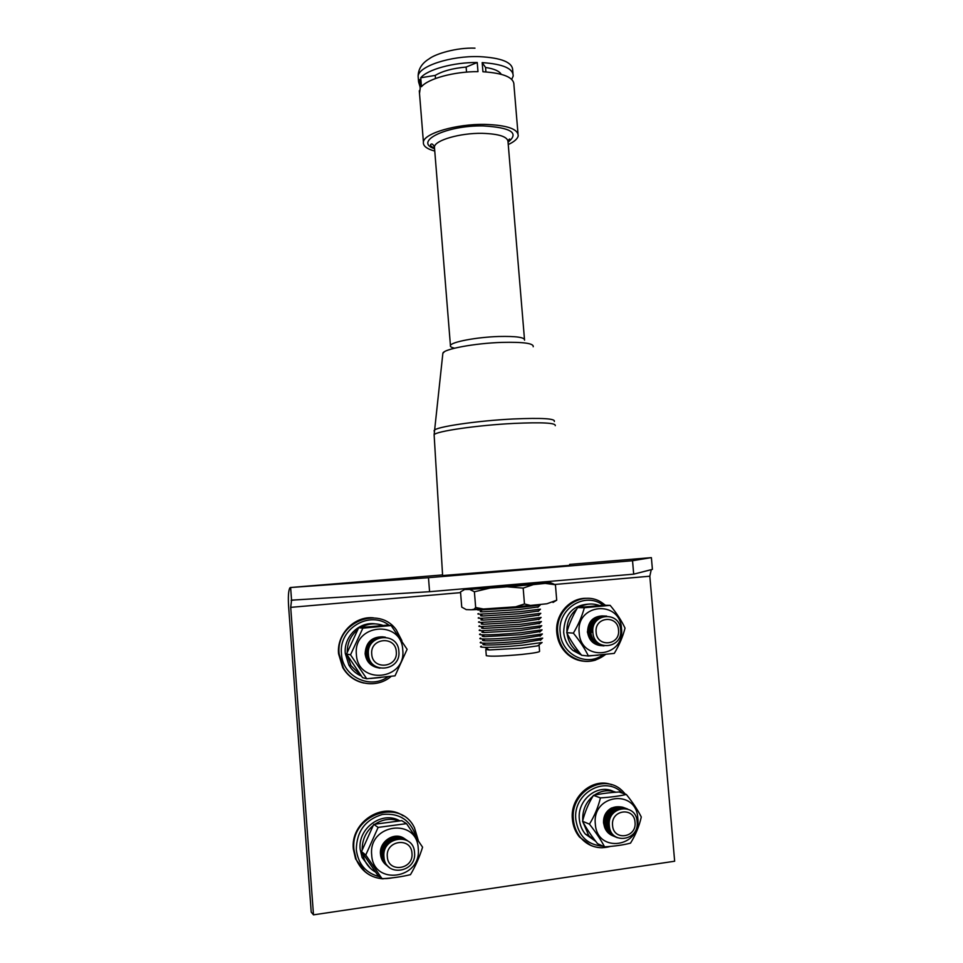 <?xml version="1.0" encoding="UTF-8"?>
<svg xmlns="http://www.w3.org/2000/svg" width="963" height="963" viewBox="0 0 963 963"><rect width="100%" height="100%" fill="white"/><g stroke="black" fill="none" stroke-linecap="round" stroke-linejoin="round"><path stroke-width="1.44" d="M486.279 655.394L486.303 655.695C490.612 656.61 502.349 656.2 521.489 654.479C533.971 653.155 540.002 652.059 539.581 651.205L539.099 645.33M487.17 648.713L485.797 649.519L489.312 649.941L520.971 648.195L537.631 645.872L538.847 644.945M481.356 646.185C479.514 646.823 480.633 647.196 484.738 647.329C493.85 647.425 506.382 646.727 522.331 645.234L542.085 642.514L537.631 645.872M483.932 643.898L483.667 643.982C482.21 644.464 482.776 644.789 485.388 644.945C493.261 645.174 505.238 644.548 521.32 643.055L541.025 639.709M481.006 642.116C479.442 642.622 480.056 642.959 482.86 643.115C491.407 643.356 504.456 642.658 521.982 641.033L542.699 638.108L540.363 640.335M483.631 639.805L483.318 639.901C481.885 640.371 482.451 640.672 485.003 640.804C492.851 640.997 504.841 640.347 520.983 638.866L540.664 635.604M480.645 638.036C479.117 638.529 479.73 638.842 482.475 638.975C490.998 639.167 504.058 638.457 521.645 636.844L542.386 633.967L540.05 636.194M483.33 635.724L482.957 635.833C481.572 636.266 482.126 636.543 484.63 636.663L520.634 634.677L540.315 631.499M480.296 633.967C478.804 634.424 479.405 634.713 482.102 634.834C490.588 634.99 503.661 634.256 521.296 632.655L542.061 629.838L539.725 632.065M483.017 631.644L482.607 631.752C481.247 632.173 481.801 632.426 484.257 632.522L520.297 630.5L539.966 627.395M479.935 629.886C478.491 630.332 479.08 630.596 481.717 630.705L520.947 628.466L541.748 625.697L539.412 627.924M482.716 627.551L482.258 627.683C480.934 628.069 481.476 628.309 483.871 628.394L519.948 626.311L539.617 623.302M479.586 625.818C478.166 626.227 478.755 626.48 481.344 626.564L520.61 624.277L541.423 621.568L539.087 623.795M482.415 623.47L481.897 623.603C480.621 623.976 481.151 624.193 483.498 624.265L519.599 622.134L539.268 619.197M479.225 621.749C477.853 622.134 478.43 622.363 480.958 622.423L520.261 620.088L541.11 617.439L538.774 619.666M482.114 619.39L481.548 619.534C480.296 619.871 480.826 620.076 483.125 620.124L519.262 617.957L538.907 615.104M478.876 617.668C477.54 618.041 478.105 618.246 480.585 618.294L519.924 615.899L540.797 613.311L538.449 615.55M481.801 615.321L481.199 615.453C479.983 615.778 480.501 615.959 482.752 615.995L518.913 613.768L538.558 611.011M478.527 613.6C477.215 613.937 477.78 614.129 480.2 614.165L519.575 611.71L540.472 609.182L538.136 611.421M481.5 611.24L480.85 611.385C479.658 611.686 480.176 611.842 482.379 611.866L518.576 609.591L538.209 606.919M478.178 609.531C476.902 609.844 477.455 610.012 479.827 610.036L519.226 607.533L540.159 605.065L537.811 607.292M507.501 586.84L523.174 588.104L533.321 584.613L469.727 589.428L474.398 591.776L489.505 588.2M510.908 607.376L522.837 606.353M553.015 602.453L556.71 600.202L546.924 603.765L530.444 605.45L524.474 603.97L515.602 606.822L483.39 609.013L475.674 607.509L474.398 591.776M538.57 583.084C552.425 582.471 546.153 583.361 519.755 585.745C492.538 588.116 462.697 589.97 469.426 588.911M475.674 607.509L474.085 609.254L471.364 609.772L466.224 609.603L461.746 607.123L460.519 591.896L464.611 589.5L468.668 588.754M546.719 582.591L549.993 582.507L545.227 583.397L555.422 584.746L549.993 582.507M556.71 600.202L555.422 584.746M524.474 603.97L523.174 588.104M545.227 583.397L533.321 584.613M469.727 589.428L464.611 589.5M522.957 606.341L533.574 605.318M472.376 609.748L489.192 608.941M454.584 348.185C451.43 347.523 450.034 346.656 450.395 345.573L450.431 345.5C451.274 341.961 476.697 337.146 498.81 336.496C516.264 336.123 524.847 337.339 524.558 340.18M434.566 148.699L434.421 146.882C434.999 140.237 460.037 132.954 482.066 133.327C499.472 133.881 508.139 136.83 508.055 142.199C519.502 133.038 511.281 127.598 483.39 125.924C446.483 125.094 412.995 141.669 434.566 148.759M442.619 575.549L569.735 565.341M485.918 71.912L485.557 67.47L482.174 62.607L482.932 71.756C503.805 73.14 514.134 77.546 513.929 84.973L517.986 133.52M482.174 62.607C503.047 64.052 513.387 68.554 513.183 76.113L511.714 79.351M434.758 151.083C426.657 148.88 422.865 145.858 423.407 141.994C424.081 133.363 456.342 123.842 484.822 124.383C507.212 125.154 518.335 129.018 518.19 135.976C517.468 138.937 514.158 141.802 508.259 144.546M419.507 93.423L420.181 88.476L419.459 79.532L418.58 81.891L418.123 76.161C418.7 66.218 450.792 55.637 479.237 56.624C501.603 57.792 512.761 62.39 512.701 70.407L512.954 73.308M420.037 86.742L418.58 81.891M435.493 78.509L435.24 75.403L420.735 77.774L421.457 86.742C428.15 78.617 454.392 71.467 477.985 71.647L477.227 62.499L466.128 67.061L466.537 72.117M435.24 75.403C442.462 71.057 452.754 68.277 466.128 67.061M420.735 77.774C427.416 69.505 453.633 62.27 477.227 62.499M485.557 67.47C494.115 68.77 499.328 71.045 501.217 74.295M291.56 600.154L290.706 607.364L313.493 914.85L311.218 912.142L288.659 607.268C288.021 597.132 288.406 590.692 289.815 587.924L290.621 587.502L291.56 600.154L429.582 591.703L428.475 577.68L290.621 587.502M650.819 557.685L632.535 560.719L428.475 577.68M632.535 560.719L633.69 574.153L429.582 591.703M633.69 574.153L652.408 569.374L651.385 557.649M651.253 569.663L649.82 576.223L674.654 861.235L313.493 914.85M579.184 632.751C575.79 603.428 620.124 599.455 621.508 628.634C625.131 657.621 580.749 662.279 579.184 632.751M625.023 628.105C621.496 620.581 616.537 612.998 610.157 605.366L584.336 607.749C582.025 616.26 578.366 624.722 573.358 633.136C579.75 640.925 584.77 648.556 588.429 656.032L614.274 653.383C619.305 645.029 622.892 636.603 625.023 628.105M589.705 638.794L587.37 631.957L590.656 621.279M600.731 645.619C593.232 644.62 588.85 640.106 587.562 632.089C587.912 621.833 592.835 616.44 602.32 615.911M601.815 645.716C594.303 644.716 589.91 640.19 588.61 632.149C588.971 621.893 593.894 616.489 603.404 615.947M602.898 645.812C595.375 644.813 590.969 640.287 589.669 632.222C590.03 621.942 594.965 616.525 604.487 615.983M603.982 645.908C596.446 644.909 592.028 640.371 590.74 632.294C591.089 621.99 596.037 616.561 605.571 616.019M591.8 632.366C592.161 622.038 597.108 616.609 606.666 616.067M592.871 632.438C590.608 613.202 619.715 610.518 620.654 629.73C623.013 648.821 593.882 651.819 592.871 632.438M596.133 632.21C594.303 616.717 617.765 614.526 618.523 630.031C620.413 645.427 596.94 647.81 596.133 632.21M588.429 656.032L581.616 655.273C575.344 647.618 570.373 640.082 566.726 632.667C569.061 624.205 572.684 615.851 577.595 607.593L603.127 605.246C585.263 591.101 557.24 608.628 560.177 632.571C561.224 654.238 586.72 667.275 602.97 654.744M356.382 654.431C353.036 623.723 401.607 619.365 402.751 649.917C406.374 680.275 357.73 685.391 356.382 654.431M407.108 649.315L391.134 625.553L362.858 628.165L350.52 654.816L366.734 678.746L395.035 675.845L407.108 649.315M377.219 667.612C370.177 665.794 366.145 661.172 365.133 653.745C365.82 642.441 371.634 636.808 382.564 636.832M377.893 667.756C370.839 665.939 366.795 661.304 365.784 653.853C366.47 642.538 372.296 636.892 383.25 636.916M378.579 667.913C371.501 666.083 367.457 661.437 366.434 653.973C367.12 642.634 372.958 636.976 383.936 637M379.253 668.057C372.163 666.227 368.119 661.581 367.096 654.094C367.782 642.73 373.62 637.061 384.634 637.085M379.94 668.202C372.837 666.372 368.769 661.713 367.746 654.214C368.444 642.827 374.294 637.145 385.32 637.169M368.408 654.334C366.181 634.184 398.104 631.222 398.875 651.361C401.234 671.367 369.274 674.654 368.408 654.334M371.73 654.106C369.924 637.867 395.649 635.46 396.287 651.71C398.176 667.853 372.416 670.465 371.73 654.106M366.734 678.746L362.521 677.651L346.511 654.033L358.705 627.732L386.632 625.168L391.134 625.553M347.21 652.035C347.306 643.067 350.713 635.688 357.429 629.91M360.932 627.479C368.083 623.494 375.474 622.82 383.081 625.432M375.317 623.88C359.343 621.316 343.562 636.687 345.284 653.395L348.907 665.108C351.892 670.116 356.009 673.763 361.257 676.038M373.427 617.837C354.516 615.802 336.556 634.099 338.555 653.757L342.732 667.588C347.631 675.87 354.685 681.022 363.906 683.068M566.918 631.776C566.629 622.543 569.831 615.044 576.524 609.278M579.16 607.412C585.673 603.632 592.426 603.007 599.419 605.534M589.825 604.03C573.081 604.788 564.354 614.189 563.668 632.234C564.438 639.769 567.58 645.884 573.105 650.579L581.339 654.96M586.648 598.348C569.855 597.481 554.857 614.526 556.783 632.631C557.697 641.647 561.441 649.002 568.014 654.696C572.804 658.62 578.197 660.811 584.204 661.268M598.059 655.237L586.792 655.851M579.943 653.311L576.464 650.928C571.179 646.45 568.05 640.636 567.075 633.473M583.373 655.466L587.009 655.887M380.915 677.507L370.623 678.47M360.644 675.232L350.929 665.577L347.511 655.791M362.858 628.165L358.705 627.732M350.52 654.816L346.511 654.033M610.157 605.366L603.127 605.246M584.336 607.749L577.595 607.593M573.358 633.136L566.726 632.667M595.327 823.955C591.896 794.27 636.374 788.48 637.795 818.093C641.466 847.44 596.916 853.94 595.327 823.955M641.286 816.997C637.783 810.015 632.799 802.504 626.347 794.463C619.209 796.1 610.566 797.256 600.443 797.894C598.167 807.187 594.508 815.938 589.44 824.147C595.904 832.357 600.948 839.917 604.583 846.85C614.707 846.236 623.35 844.996 630.512 843.131C635.604 834.969 639.203 826.254 641.286 816.997M604.62 827.313L603.536 822.823C603.332 816.082 606.004 811.135 611.565 807.981M612.745 835.776C607.509 833.573 604.523 829.42 603.765 823.305C604.957 810.365 611.361 805.02 622.953 807.247M613.852 836.245C608.616 834.042 605.619 829.877 604.86 823.75C606.052 810.786 612.468 805.429 624.084 807.656M614.972 836.715C609.723 834.512 606.714 830.335 605.956 824.208C607.159 811.207 613.575 805.838 625.216 808.077M616.091 837.196C610.831 834.981 607.822 830.804 607.051 824.653C608.255 811.628 614.695 806.248 626.347 808.487M617.211 837.666C611.95 835.451 608.929 831.262 608.159 825.098C609.374 812.062 615.814 806.657 627.491 808.908M609.278 825.556C606.991 806.079 636.194 802.179 637.145 821.692C639.54 841.012 610.301 845.225 609.278 825.556M612.564 825.399C610.711 809.714 634.256 806.549 635.026 822.282C636.94 837.87 613.383 841.241 612.564 825.399M604.583 846.85L597.529 843.672C591.174 835.607 586.19 828.144 582.567 821.258C584.854 812.05 588.489 803.407 593.449 795.354C600.623 793.729 609.17 792.597 619.065 791.971L626.347 794.463M371.682 854.843C368.299 823.714 417.063 817.37 418.231 848.415C421.902 879.159 373.054 886.285 371.682 854.843M422.576 847.175L406.518 823.63L378.122 827.41L365.759 855.012L382.058 878.713C392.495 878.1 401.968 876.739 410.479 874.645C415.51 866.134 419.543 856.974 422.576 847.175M386.428 865.207C382.913 862.487 380.939 858.803 380.493 854.157C378.953 841.181 395.047 831.105 404.725 838.857M387.126 865.761C383.611 863.029 381.625 859.345 381.179 854.699C379.627 841.686 395.769 831.587 405.459 839.351M387.836 866.315C384.297 863.582 382.311 859.887 381.866 855.228C380.313 842.192 396.479 832.068 406.193 839.856M388.534 866.869C384.995 864.136 383.009 860.428 382.564 855.758C381.011 842.697 397.201 832.55 406.94 840.362M389.245 867.434C385.706 864.69 383.707 860.982 383.25 856.3C381.697 843.215 397.924 833.043 407.674 840.855M383.948 856.841C381.697 836.414 413.753 832.128 414.547 852.592C416.931 872.851 384.839 877.474 383.948 856.841M387.307 856.697C385.477 840.242 411.309 836.763 411.959 853.266C413.873 869.613 388.017 873.309 387.307 856.697M382.058 878.713L377.604 874.97L361.522 851.581L373.74 824.352L401.788 820.645L406.518 823.63M362.184 849.402C362.196 839.965 365.723 832.128 372.777 825.881M375.329 823.967C382.865 819.188 390.665 818.141 398.718 820.813M399.609 820.753C382.371 810.545 357.73 828.048 360.15 849.149L362.112 857.527L370.442 868.361M403.16 815.842C382.516 801.264 350.255 822.426 353.337 849.089L355.6 858.96L365.35 872.033M582.747 820.295C582.338 810.533 585.685 802.54 592.775 796.317M594.364 795.101C601.213 790.551 608.351 789.576 615.766 792.152M613.347 791.393C597.457 783.497 577.066 799.988 579.341 819.2C579.87 824.894 581.857 829.841 585.311 834.054L595.447 841.132M611.758 784.773C592.666 777.033 569.771 796.798 572.383 819.212C573.009 826.025 575.368 831.96 579.461 837.04L590.837 845.394M595.507 841.168L588.766 835.583L582.916 822.029M375.426 872.009C370.322 869.108 366.59 864.87 364.243 859.285L362.533 853.206M378.122 827.41L373.74 824.352M365.759 855.012L361.522 851.581M600.443 797.894L593.449 795.354M589.44 824.147L582.567 821.258M469.956 588.237L519.996 584.685L546.936 581.616M542.915 581.953L489.409 586.563M442.811 353.842L442.872 353.24C443.522 349.088 474.723 343.237 501.964 342.395C523.439 341.901 533.863 343.346 533.213 346.74M434.108 431.075L434.157 430.545C434.662 427.03 476.613 420.747 513.243 418.977C541.988 417.737 555.687 418.58 554.315 421.517M434.169 435.673L434.12 434.795C435.396 431.34 477.311 425.225 513.773 423.419C542.265 422.143 556.096 422.901 555.254 425.682M418.339 78.882L418.123 76.161C418.291 68.987 421.963 63.221 429.149 58.839C435.445 53.868 456.522 47.416 474.988 48.15M650.952 557.673L569.627 564.402M442.583 574.923L290.429 587.514M649.82 576.223L555.17 584.433M460.579 592.63L290.706 607.364M391.086 676.387C376.665 689.051 352.398 684.789 343.322 667.732L339.132 653.877C335.389 622.58 378.76 604.836 396.287 629.886L401.824 640.588M389.305 625.396C370.081 609.964 338.495 628.37 341.468 653.769C342.359 676.471 370.105 689.99 387.993 676.748M595.724 660.04C586.058 662.953 577.15 661.208 569.001 654.804C562.416 649.098 558.66 641.731 557.758 632.703C554.712 607.737 583.446 589.055 602.525 603.091L605.45 605.294M383.178 878.858C370.502 877.823 361.522 871.371 356.226 859.49L353.951 849.595C349.81 814.758 400.331 797.183 414.499 827.855L418.171 840.193M416.233 837.316C411.02 820.368 399.729 812.748 382.347 814.481C365.326 819.621 356.647 831.346 356.31 849.667C358.248 864.305 366.06 873.333 379.723 876.751M602.441 847.753C593.69 847.789 586.371 844.37 580.484 837.497C576.38 832.417 574.02 826.459 573.394 819.633C569.831 791.189 605.534 771.76 623.326 791.899L625.312 794.102M622.399 793.103C605.438 774.806 572.528 793.235 575.838 819.682C578.546 836.233 587.611 845.057 603.043 846.152M530.444 605.45L515.602 606.822M547.02 581.869C549.536 582.747 540.472 584.023 519.827 585.709C495.644 587.671 467.621 590.09 467.922 588.405M483.39 609.013L474.085 609.254M482.379 611.866L479.827 610.036M482.752 615.995L480.2 614.165M483.125 620.124L480.585 618.294M483.498 624.265L480.958 622.423M483.871 628.394L481.344 626.564M484.257 632.522L481.717 630.705M484.63 636.663L482.102 634.834M485.003 640.804L482.475 638.975M485.388 644.945L482.86 643.115M489.312 649.941L484.738 647.329M486.303 655.695L485.797 649.519M524.474 339.193L508.055 142.199M434.397 146.954C433.001 144.077 431.749 143.282 430.617 144.57C430.124 145.461 431.436 146.725 434.53 148.338M508.127 141.224C509.066 139.069 509.68 138.503 509.993 139.515L508.139 141.561M423.407 141.994L419.29 90.787M444.425 351.748L442.872 353.24L434.12 434.795L442.619 575.633M450.431 345.5L434.421 146.882M296.074 599.877L291.127 600.298M396.287 629.886L401.896 640.684M605.583 654.467C593.557 663.531 581.351 663.639 569.001 654.804L568.014 654.696M576.464 650.928L573.105 650.579M391.134 676.387C376.726 688.99 352.446 684.765 343.322 667.732L342.732 667.588M350.929 665.577L348.907 665.108M414.499 827.855L418.231 840.278M610.277 846.465C598.673 849.607 588.742 846.621 580.484 837.497L579.461 837.04M588.766 835.583L585.311 834.054M392.916 877.75C376.112 881.085 363.882 874.994 356.226 859.49L355.6 858.96M364.243 859.285L362.112 857.527"/></g></svg>
